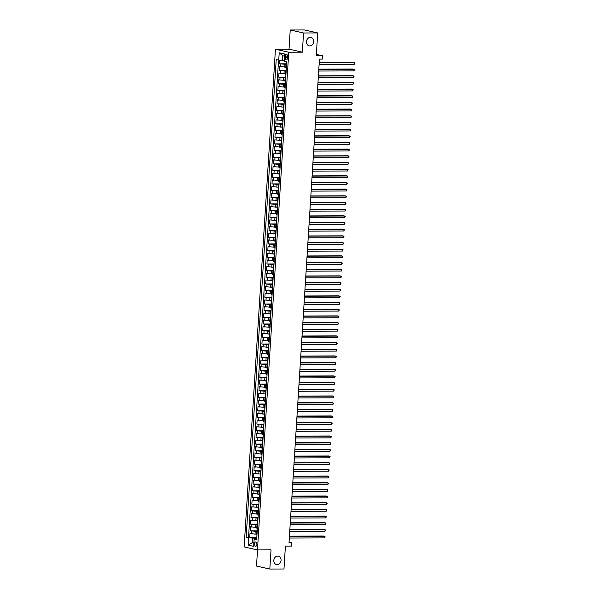 <?xml version="1.0" encoding="UTF-8"?>
<svg xmlns="http://www.w3.org/2000/svg" width="599" height="599" viewBox="0 0 599 599"><rect width="100%" height="100%" fill="white"/><g stroke="black" fill="none" stroke-linecap="round" stroke-linejoin="round"><path stroke-width="0.9" d="M277.711 556.082A4.298 3.594 -77.3 0 1 278.385 556.157A4.298 3.594 -77.3 0 1 281.028 560.739A4.298 3.594 -77.3 0 1 277.18 564.625A4.298 3.594 -77.3 0 1 276.506 564.55A4.298 3.594 -77.3 0 1 273.863 559.96A4.298 3.594 -77.3 0 1 277.711 556.082M310.349 37.37A4.298 3.594 -77.3 0 1 311.023 37.445A4.298 3.594 -77.3 0 1 313.659 42.027A4.298 3.594 -77.3 0 1 309.81 45.906A4.298 3.594 -77.3 0 1 309.136 45.838A4.298 3.594 -77.3 0 1 306.501 41.249A4.298 3.594 -77.3 0 1 310.349 37.37M256.889 544.379A2.149 1.161 -90.2 0 0 255.728 541.968A2.149 1.161 -90.2 0 0 254.582 543.862A2.149 1.161 -90.2 0 0 255.743 546.266A2.149 1.161 -90.2 0 0 256.889 544.379M257.518 549.919L256.507 566.055L269.827 569.05L283.971 568.998L285.409 546.153L291.638 546.131L291.848 542.791L289.055 542.17M275.443 49.223L244.13 546.924L257.45 549.919L288.763 52.218L275.443 49.223L289.025 49.178L302.345 52.173L303.551 32.99L290.23 30.002L289.025 49.178M290.23 30.002L304.382 29.95L317.702 32.945L316.265 55.789L322.487 55.767L316.347 54.389M303.551 32.99L317.702 32.945M279.778 60.207L279.546 63.816L286.607 63.794M285.79 67.088L279.381 66.482L279.127 70.487L286.187 70.465M285.371 73.759L278.962 73.153L278.707 77.159L285.768 77.136M284.952 80.431L278.542 79.824L278.288 83.83L285.349 83.808M284.532 87.102L278.123 86.496L277.869 90.501L284.929 90.479M284.113 93.773L277.704 93.167L277.449 97.173L284.51 97.15M283.694 100.445L277.285 99.838L277.03 103.844L284.091 103.822M283.275 107.116L276.858 106.51L276.611 110.516L283.671 110.493M282.855 113.788L276.438 113.181L276.191 117.187L283.252 117.164M282.436 120.459L276.019 119.852L275.772 123.858L282.833 123.836M282.017 127.13L275.6 126.524L275.353 130.53L282.414 130.507M281.597 133.802L275.181 133.195L274.934 137.201L281.994 137.178M281.178 140.473L274.761 139.874L274.514 143.872L281.575 143.85M280.759 147.144L274.342 146.545L274.087 150.544L281.156 150.521M280.339 153.823L273.923 153.217L273.668 157.215L280.736 157.193M279.92 160.495L273.503 159.888L273.249 163.886L280.317 163.864M279.493 167.166L273.084 166.559L272.83 170.558L279.898 170.535M279.074 173.837L272.665 173.231L272.41 177.229L279.471 177.207M278.655 180.509L272.246 179.902L271.991 183.9L279.052 183.878M278.236 187.18L271.826 186.574L271.572 190.572L278.632 190.549M277.816 193.851L271.407 193.245L271.152 197.243L278.213 197.221M277.397 200.523L270.988 199.916L270.733 203.915L277.794 203.892M276.978 207.194L270.568 206.588L270.314 210.586L277.374 210.563M276.558 213.865L270.149 213.259L269.894 217.257L276.955 217.235M276.139 220.537L269.722 219.93L269.475 223.929L276.536 223.906M275.72 227.208L269.303 226.602L269.056 230.6L276.117 230.578M275.3 233.88L268.884 233.273L268.637 237.279L275.697 237.249M274.881 240.551L268.464 239.944L268.217 243.95L275.278 243.92M274.462 247.222L268.045 246.616L267.798 250.622L274.859 250.592M274.043 253.894L267.626 253.287L267.379 257.293L274.439 257.263M273.623 260.565L267.206 259.959L266.952 263.964L274.02 263.934M273.204 267.236L266.787 266.63L266.533 270.636L273.601 270.606M272.785 273.908L266.368 273.301L266.113 277.307L273.181 277.277M272.358 280.579L265.949 279.973L265.694 283.978L272.762 283.948M271.939 287.25L265.529 286.644L265.275 290.65L272.335 290.62M271.519 293.922L265.11 293.315L264.855 297.321L271.916 297.291M271.1 300.593L264.691 299.987L264.436 303.993L271.497 303.97M270.681 307.265L264.271 306.658L264.017 310.664L271.077 310.641M270.261 313.936L263.852 313.329L263.597 317.335L270.658 317.313M269.842 320.607L263.433 320.001L263.178 324.007L270.239 323.984M269.423 327.279L263.013 326.672L262.759 330.678L269.82 330.655M269.003 333.95L262.587 333.344L262.34 337.349L269.4 337.327M268.584 340.621L262.167 340.015L261.92 344.021L268.981 343.998M268.165 347.293L261.748 346.686L261.501 350.692L268.562 350.67M267.746 353.964L261.329 353.358L261.082 357.363L268.142 357.341M267.326 360.635L260.909 360.029L260.662 364.035L267.723 364.012M266.907 367.307L260.49 366.7L260.243 370.706L267.304 370.684M266.488 373.978L260.071 373.372L259.816 377.377L266.884 377.355M266.068 380.65L259.652 380.043L259.397 384.049L266.465 384.026M265.649 387.321L259.232 386.714L258.978 390.72L266.046 390.698M265.23 393.992L258.813 393.393L258.558 397.392L265.627 397.369M264.803 400.664L258.394 400.065L258.139 404.063L265.2 404.04M264.384 407.335L257.974 406.736L257.72 410.734L264.78 410.712M263.964 414.014L257.555 413.407L257.3 417.406L264.361 417.383M263.545 420.685L257.136 420.079L256.881 424.077L263.942 424.055M263.126 427.357L256.716 426.75L256.462 430.748L263.523 430.726M262.706 434.028L256.297 433.421L256.043 437.42L263.103 437.397M262.287 440.699L255.878 440.093L255.623 444.091L262.684 444.069M261.868 447.371L255.451 446.764L255.204 450.762L262.265 450.74M261.449 454.042L255.032 453.436L254.785 457.434L261.845 457.411M261.029 460.713L254.612 460.107L254.365 464.105L261.426 464.083M260.61 467.385L254.193 466.778L253.946 470.777L261.007 470.754M260.191 474.056L253.774 473.45L253.527 477.448L260.587 477.425M259.771 480.727L253.355 480.121L253.107 484.119L260.168 484.097M259.352 487.399L252.935 486.792L252.681 490.791L259.749 490.768M258.933 494.07L252.516 493.464L252.261 497.469L259.33 497.44M258.513 500.742L252.097 500.135L251.842 504.141L258.91 504.111M258.094 507.413L251.677 506.806L251.423 510.812L258.491 510.782M257.667 514.084L251.258 513.478L251.003 517.484L258.072 517.454M257.248 520.756L250.839 520.149L250.584 524.155L257.645 524.125M256.829 527.427L250.419 526.821L250.165 530.826L257.226 530.796M322.487 55.767L322.277 59.106L319.447 59.114L289.017 542.806L291.848 542.791M285.304 56.111L285.214 57.579A2.082 1.123 -90.2 0 0 286.337 59.915A2.082 1.123 -90.2 0 0 287.445 58.081L287.535 56.613A2.082 1.123 -90.2 0 0 286.412 54.277A2.082 1.123 -90.2 0 0 285.304 56.111L287.535 56.104M256.731 538.688L254.156 539.025L256.672 539.594L286.726 61.907L284.211 61.345L284.667 54.007L279.201 52.779L278.737 60.117L276.214 59.548L246.167 537.236L252.389 538.112L252.097 542.784L253.894 543.188M254.156 539.025L253.691 546.363L248.218 545.135L248.682 537.797M257.188 531.425L250.165 530.826M256.409 534.098L255.017 534.106L255.181 531.433M257.607 524.754L250.584 524.155M258.027 518.083L251.003 517.484M258.446 511.411L251.423 510.812M258.865 504.74L251.842 504.141M259.285 498.069L252.261 497.469M259.704 491.397L252.681 490.791M260.131 484.726L253.107 484.119M260.55 478.054L253.527 477.448M260.969 471.383L253.946 470.777M261.389 464.712L254.365 464.105M261.808 458.04L254.785 457.434M262.227 451.369L255.204 450.762M262.647 444.698L255.623 444.091M263.066 438.026L256.043 437.42M263.485 431.355L256.462 430.748M263.904 424.684L256.881 424.077M264.324 418.012L257.3 417.406M264.743 411.341L257.72 410.734M265.162 404.669L258.139 404.063M265.582 397.998L258.558 397.392M266.001 391.327L258.978 390.72M266.42 384.655L259.397 384.049M266.84 377.984L259.816 377.377M267.266 371.313L260.243 370.706M267.686 364.641L260.662 364.035M268.105 357.97L261.082 357.363M268.524 351.299L261.501 350.692M268.944 344.627L261.92 344.021M269.363 337.956L262.34 337.349M269.782 331.284L262.759 330.678M270.201 324.606L263.178 324.007M270.621 317.934L263.597 317.335M271.04 311.263L264.017 310.664M271.459 304.591L264.436 303.993M271.879 297.92L264.855 297.321M272.298 291.249L265.275 290.65M272.717 284.577L265.694 283.978M273.137 277.906L266.113 277.307M273.556 271.235L266.533 270.636M273.975 264.563L266.952 263.964M274.402 257.892L267.379 257.293M274.821 251.221L267.798 250.622M275.241 244.549L268.217 243.95M275.66 237.878L268.637 237.279M276.079 231.207L269.056 230.6M276.498 224.535L269.475 223.929M276.918 217.864L269.894 217.257M277.337 211.192L270.314 210.586M277.756 204.521L270.733 203.915M278.176 197.85L271.152 197.243M278.595 191.178L271.572 190.572M279.014 184.507L271.991 183.9M279.433 177.836L272.41 177.229M279.853 171.164L272.83 170.558M280.272 164.493L273.249 163.886M280.691 157.822L273.668 157.215M281.111 151.15L274.087 150.544M281.537 144.479L274.514 143.872M281.957 137.807L274.934 137.201M282.376 131.136L275.353 130.53M282.795 124.465L275.772 123.858M283.215 117.793L276.191 117.187M283.634 111.122L276.611 110.516M284.053 104.451L277.03 103.844M284.473 97.779L277.449 97.173M284.892 91.108L277.869 90.501M285.311 84.437L278.288 83.83M285.73 77.765L278.707 77.159M286.15 71.094L279.127 70.487M286.569 64.415L279.546 63.816M278.557 60.072L248.54 537.221L256.806 537.468M255.017 534.106L250 533.492L249.746 537.498M286.344 68.046L285.745 67.829L285.918 65.164L286.532 65.029M286.509 65.381L285.918 65.164M286.09 72.052L285.498 71.835L286.112 71.7M285.498 71.835L285.326 74.501L285.925 74.718M285.671 78.724L285.072 78.506L285.693 78.372M285.072 78.506L284.907 81.172L285.506 81.389M285.251 85.395L284.652 85.178L285.274 85.043M284.652 85.178L284.488 87.843L285.087 88.06M284.832 92.066L284.233 91.849L284.854 91.714M284.233 91.849L284.068 94.515L284.66 94.732M284.413 98.738L283.814 98.521L284.435 98.386M283.814 98.521L283.649 101.186L284.24 101.403M283.993 105.409L283.394 105.192L284.016 105.057M283.394 105.192L283.23 107.857L283.821 108.075M283.574 112.08L282.975 111.863L283.597 111.728M282.975 111.863L282.81 114.529L283.402 114.746M283.155 118.752L282.556 118.535L283.177 118.4M282.556 118.535L282.391 121.2L282.983 121.417M282.735 125.423L282.136 125.206L282.758 125.071M282.136 125.206L281.972 127.872L282.563 128.089M282.316 132.094L281.717 131.877L282.339 131.743M281.717 131.877L281.552 134.543L282.144 134.76M281.889 138.766L281.298 138.549L281.912 138.414M281.298 138.549L281.126 141.214L281.725 141.431M281.47 145.437L280.879 145.22L281.493 145.085M280.879 145.22L280.706 147.893L281.305 148.103M281.051 152.109L280.459 151.891L281.073 151.757M280.459 151.891L280.287 154.564L280.886 154.774M280.632 158.78L280.04 158.563L280.654 158.428M280.04 158.563L279.868 161.236L280.467 161.445M280.212 165.451L279.621 165.234L280.235 165.099M279.621 165.234L279.448 167.907L280.047 168.117M279.793 172.123L279.201 171.906L279.815 171.771M279.201 171.906L279.029 174.579L279.628 174.796M279.374 178.794L278.782 178.577L279.396 178.442M278.782 178.577L278.61 181.25L279.209 181.467M278.954 185.465L278.363 185.248L278.977 185.113M278.363 185.248L278.191 187.921L278.79 188.138M278.535 192.137L277.936 191.92L278.557 191.785M277.936 191.92L277.771 194.593L278.37 194.81M278.116 198.808L277.517 198.591L278.138 198.456M277.517 198.591L277.352 201.264L277.951 201.481M277.696 205.479L277.097 205.262L277.719 205.128M277.097 205.262L276.933 207.935L277.524 208.153M277.277 212.151L276.678 211.934L277.3 211.799M276.678 211.934L276.513 214.607L277.105 214.824M276.858 218.822L276.259 218.605L276.88 218.47M276.259 218.605L276.094 221.278L276.686 221.495M276.438 225.494L275.839 225.276L276.461 225.142M275.839 225.276L275.675 227.949L276.266 228.167M276.019 232.165L275.42 231.948L276.042 231.813M275.42 231.948L275.255 234.621L275.847 234.838M275.6 238.836L275.001 238.619L275.622 238.484M275.001 238.619L274.836 241.292L275.428 241.509M275.181 245.508L274.582 245.298L275.203 245.156M274.582 245.298L274.417 247.964L275.008 248.181M274.754 252.179L274.162 251.969L274.776 251.827M274.162 251.969L273.998 254.635L274.589 254.852M274.335 258.85L273.743 258.641L274.357 258.498M273.743 258.641L273.571 261.306L274.17 261.523M273.915 265.522L273.324 265.312L273.938 265.17M273.324 265.312L273.151 267.978L273.75 268.195M273.496 272.193L272.904 271.983L273.518 271.841M272.904 271.983L272.732 274.649L273.331 274.866M273.077 278.872L272.485 278.655L273.099 278.513M272.485 278.655L272.313 281.32L272.912 281.537M272.657 285.543L272.066 285.326L272.68 285.184M272.066 285.326L271.894 287.992L272.493 288.209M272.238 292.215L271.647 291.998L272.26 291.855M271.647 291.998L271.474 294.663L272.073 294.88M271.819 298.886L271.227 298.669L271.841 298.527M271.227 298.669L271.055 301.334L271.654 301.552M271.399 305.557L270.8 305.34L271.422 305.198M270.8 305.34L270.636 308.006L271.235 308.223M270.98 312.229L270.381 312.012L271.003 311.877M270.381 312.012L270.216 314.677L270.815 314.894M270.561 318.9L269.962 318.683L270.583 318.548M269.962 318.683L269.797 321.349L270.389 321.566M270.142 325.571L269.543 325.354L270.164 325.22M269.543 325.354L269.378 328.02L269.969 328.237M269.722 332.243L269.123 332.026L269.745 331.891M269.123 332.026L268.958 334.691L269.55 334.908M269.303 338.914L268.704 338.697L269.325 338.562M268.704 338.697L268.539 341.363L269.131 341.58M268.884 345.586L268.285 345.368L268.906 345.234M268.285 345.368L268.12 348.034L268.711 348.251M268.464 352.257L267.865 352.04L268.487 351.905M267.865 352.04L267.701 354.705L268.292 354.922M268.045 358.928L267.446 358.711L268.067 358.576M267.446 358.711L267.281 361.377L267.873 361.594M267.626 365.6L267.027 365.383L267.641 365.248M267.027 365.383L266.862 368.048L267.454 368.265M267.199 372.271L266.607 372.054L267.221 371.919M266.607 372.054L266.435 374.719L267.034 374.937M266.78 378.942L266.188 378.725L266.802 378.59M266.188 378.725L266.016 381.391L266.615 381.608M266.36 385.614L265.769 385.397L266.383 385.262M265.769 385.397L265.597 388.062L266.196 388.279M265.941 392.285L265.35 392.068L265.963 391.933M265.35 392.068L265.177 394.734L265.776 394.951M265.522 398.956L264.93 398.739L265.544 398.605M264.93 398.739L264.758 401.412L265.357 401.622M265.102 405.628L264.511 405.411L265.125 405.276M264.511 405.411L264.339 408.084L264.938 408.293M264.683 412.299L264.092 412.082L264.706 411.947M264.092 412.082L263.919 414.755L264.518 414.965M264.264 418.971L263.665 418.753L264.286 418.619M263.665 418.753L263.5 421.426L264.099 421.636M263.845 425.642L263.246 425.425L263.867 425.29M263.246 425.425L263.081 428.098L263.68 428.307M263.425 432.313L262.826 432.096L263.448 431.961M262.826 432.096L262.661 434.769L263.253 434.986M263.006 438.985L262.407 438.768L263.028 438.633M262.407 438.768L262.242 441.441L262.834 441.658M262.587 445.656L261.988 445.439L262.609 445.304M261.988 445.439L261.823 448.112L262.414 448.329M262.167 452.327L261.568 452.11L262.19 451.975M261.568 452.11L261.404 454.783L261.995 455M261.748 458.999L261.149 458.782L261.77 458.647M261.149 458.782L260.984 461.455L261.576 461.672M261.329 465.67L260.73 465.453L261.351 465.318M260.73 465.453L260.565 468.126L261.157 468.343M260.909 472.341L260.31 472.124L260.932 471.99M260.31 472.124L260.146 474.797L260.737 475.014M260.49 479.013L259.891 478.796L260.505 478.661M259.891 478.796L259.726 481.469L260.318 481.686M260.063 485.684L259.472 485.467L260.086 485.332M259.472 485.467L259.3 488.14L259.899 488.357M259.644 492.356L259.053 492.138L259.667 492.004M259.053 492.138L258.88 494.811L259.479 495.029M259.225 499.027L258.633 498.81L259.247 498.675M258.633 498.81L258.461 501.483L259.06 501.7M258.805 505.698L258.214 505.489L258.828 505.346M258.214 505.489L258.042 508.154L258.641 508.371M258.386 512.37L257.795 512.16L258.409 512.018M257.795 512.16L257.622 514.826L258.221 515.043M257.967 519.041L257.375 518.831L257.989 518.689M257.375 518.831L257.203 521.497L257.802 521.714M257.548 525.712L256.956 525.503L257.57 525.36M256.956 525.503L256.784 528.168L257.383 528.385M257.128 532.384L256.529 532.174L257.151 532.032M256.529 532.174L256.365 534.84L256.964 535.057M284.532 56.164L282.735 55.759L282.443 60.432L278.737 60.117M284.263 60.424L282.443 60.432M302.345 52.173L288.763 52.218M269.827 569.05L271.033 549.867L257.45 549.919M253.916 542.776L252.097 542.784L248.218 545.135M256.769 538.097L252.389 538.112M248.54 537.221L246.167 537.236M282.735 55.759L279.201 52.779M319.222 62.693L354.436 62.566L354.331 64.235L319.117 64.355M319.237 62.483L353.537 62.363L354.87 63.007L354.331 64.235M318.803 69.364L354.016 69.237L353.912 70.907L318.698 71.026M318.818 69.155L353.118 69.035L354.451 69.679L353.912 70.907M318.383 76.036L353.597 75.908L353.492 77.578L318.279 77.698M318.398 75.826L352.699 75.706L354.031 76.35L353.492 77.578M317.964 82.707L353.178 82.58L353.073 84.249L317.859 84.369M317.979 82.497L352.279 82.385L353.612 83.021L353.073 84.249M317.545 89.378L352.759 89.258L352.654 90.921L317.44 91.048M317.56 89.169L351.86 89.056L353.193 89.693L352.654 90.921M317.126 96.05L352.339 95.93L352.234 97.592L317.021 97.719M317.141 95.84L351.441 95.728L352.774 96.364L352.234 97.592M316.706 102.721L351.92 102.601L351.815 104.263L316.601 104.391M316.714 102.511L351.014 102.399L352.354 103.035L351.815 104.263M316.287 109.392L351.501 109.273L351.396 110.935L316.182 111.062M316.294 109.183L350.595 109.07L351.935 109.707L351.396 110.935M315.868 116.064L351.081 115.944L350.977 117.606L315.763 117.733M315.875 115.854L350.175 115.742L351.516 116.378L350.977 117.606M315.448 122.735L350.662 122.615L350.55 124.278L315.344 124.405M315.456 122.525L349.756 122.413L351.096 123.05L350.55 124.278M315.022 129.406L350.235 129.287L350.13 130.949L314.917 131.076M315.037 129.197L349.337 129.085L350.67 129.721L350.13 130.949M314.602 136.078L349.816 135.958L349.711 137.62L314.497 137.748M314.617 135.876L348.918 135.756L350.25 136.392L349.711 137.62M314.183 142.749L349.397 142.629L349.292 144.292L314.078 144.419M314.198 142.547L348.498 142.427L349.831 143.064L349.292 144.292M313.764 149.421L348.977 149.301L348.873 150.97L313.659 151.09M313.779 149.218L348.079 149.099L349.412 149.735L348.873 150.97M313.344 156.092L348.558 155.972L348.453 157.642L313.24 157.762M313.359 155.89L347.66 155.77L348.992 156.406L348.453 157.642M312.925 162.763L348.139 162.643L348.034 164.313L312.82 164.433M312.94 162.561L347.24 162.441L348.573 163.078L348.034 164.313M312.506 169.435L347.719 169.315L347.615 170.985L312.401 171.104M312.521 169.232L346.821 169.113L348.154 169.749L347.615 170.985M312.086 176.106L347.3 175.986L347.195 177.656L311.982 177.776M312.101 175.904L346.402 175.784L347.734 176.42L347.195 177.656M311.667 182.777L346.881 182.658L346.776 184.327L311.562 184.447M311.682 182.575L345.982 182.455L347.315 183.092L346.776 184.327M311.248 189.449L346.462 189.329L346.357 190.999L311.143 191.118M311.263 189.247L345.563 189.127L346.896 189.763L346.357 190.999M310.829 196.12L346.042 196L345.937 197.67L310.724 197.79M310.844 195.918L345.144 195.798L346.477 196.435L345.937 197.67M310.409 202.791L345.623 202.672L345.518 204.341L310.304 204.461M310.424 202.589L344.724 202.469L346.057 203.106L345.518 204.341M309.99 209.463L345.204 209.343L345.099 211.013L309.885 211.133M310.005 209.261L344.305 209.141L345.638 209.777L345.099 211.013M309.571 216.134L344.784 216.014L344.68 217.684L309.466 217.804M309.578 215.932L343.878 215.812L345.219 216.449L344.68 217.684M309.151 222.806L344.365 222.686L344.26 224.355L309.047 224.475M309.159 222.603L343.459 222.484L344.799 223.12L344.26 224.355M308.732 229.477L343.946 229.357L343.841 231.027L308.627 231.147M308.74 229.275L343.04 229.155L344.38 229.791L343.841 231.027M308.313 236.148L343.526 236.028L343.422 237.698L308.208 237.818M308.32 235.946L342.621 235.826L343.961 236.463L343.422 237.698M307.893 242.82L343.1 242.7L342.995 244.37L307.781 244.489M307.901 242.617L342.201 242.498L343.534 243.142L342.995 244.37M307.467 249.491L342.68 249.371L342.576 251.041L307.362 251.161M307.482 249.289L341.782 249.169L343.115 249.813L342.576 251.041M307.047 256.162L342.261 256.043L342.156 257.712L306.943 257.832M307.062 255.96L341.363 255.84L342.695 256.484L342.156 257.712M306.628 262.834L341.842 262.714L341.737 264.384L306.523 264.503M306.643 262.632L340.943 262.512L342.276 263.156L341.737 264.384M306.209 269.505L341.423 269.385L341.318 271.055L306.104 271.175M306.224 269.303L340.524 269.183L341.857 269.827L341.318 271.055M305.789 276.176L341.003 276.057L340.898 277.726L305.685 277.846M305.804 275.974L340.105 275.854L341.437 276.498L340.898 277.726M305.37 282.855L340.584 282.728L340.479 284.398L305.265 284.518M305.385 282.646L339.685 282.526L341.018 283.17L340.479 284.398M304.951 289.527L340.165 289.399L340.06 291.069L304.846 291.189M304.966 289.317L339.266 289.197L340.599 289.841L340.06 291.069M304.532 296.198L339.745 296.071L339.64 297.74L304.427 297.86M304.547 295.988L338.847 295.869L340.18 296.512L339.64 297.74M304.112 302.869L339.326 302.742L339.221 304.412L304.007 304.532M304.127 302.66L338.428 302.54L339.76 303.184L339.221 304.412M303.693 309.541L338.907 309.413L338.802 311.083L303.588 311.203M303.708 309.331L338.008 309.211L339.341 309.855L338.802 311.083M303.274 316.212L338.487 316.085L338.383 317.755L303.169 317.874M303.289 316.002L337.589 315.883L338.922 316.527L338.383 317.755M302.854 322.883L338.068 322.756L337.963 324.426L302.75 324.546M302.869 322.674L337.17 322.554L338.502 323.198L337.963 324.426M302.435 329.555L337.649 329.428L337.544 331.097L302.33 331.217M302.443 329.345L336.743 329.225L338.083 329.869L337.544 331.097M302.016 336.226L337.23 336.099L337.125 337.769L301.911 337.888M302.023 336.017L336.324 335.897L337.664 336.541L337.125 337.769M301.596 342.898L336.81 342.778L336.705 344.44L301.492 344.56M301.604 342.688L335.904 342.576L337.244 343.212L336.705 344.44M301.177 349.569L336.391 349.449L336.286 351.111L301.072 351.239M301.185 349.359L335.485 349.247L336.825 349.883L336.286 351.111M300.758 356.24L335.964 356.12L335.859 357.783L300.646 357.91M300.765 356.031L335.066 355.918L336.398 356.555L335.859 357.783M300.331 362.912L335.545 362.792L335.44 364.454L300.226 364.581M300.346 362.702L334.646 362.59L335.979 363.226L335.44 364.454M299.912 369.583L335.126 369.463L335.021 371.125L299.807 371.253M299.927 369.373L334.227 369.261L335.56 369.897L335.021 371.125M299.493 376.254L334.706 376.135L334.601 377.797L299.388 377.924M299.507 376.045L333.808 375.932L335.141 376.569L334.601 377.797M299.073 382.926L334.287 382.806L334.182 384.468L298.968 384.595M299.088 382.716L333.388 382.604L334.721 383.24L334.182 384.468M298.654 389.597L333.868 389.477L333.763 391.14L298.549 391.267M298.669 389.387L332.969 389.275L334.302 389.912L333.763 391.14M298.235 396.268L333.448 396.149L333.344 397.811L298.13 397.938M298.25 396.066L332.55 395.946L333.883 396.583L333.344 397.811M297.815 402.94L333.029 402.82L332.924 404.482L297.71 404.61M297.83 402.738L332.131 402.618L333.463 403.254L332.924 404.482M297.396 409.611L332.61 409.491L332.505 411.161L297.291 411.281M297.411 409.409L331.711 409.289L333.044 409.926L332.505 411.161M296.977 416.283L332.19 416.163L332.086 417.832L296.872 417.952M296.992 416.08L331.292 415.961L332.625 416.597L332.086 417.832M296.557 422.954L331.771 422.834L331.666 424.504L296.453 424.624M296.572 422.752L330.873 422.632L332.205 423.268L331.666 424.504M296.138 429.625L331.352 429.505L331.247 431.175L296.033 431.295M296.153 429.423L330.453 429.303L331.786 429.94L331.247 431.175M295.719 436.297L330.933 436.177L330.828 437.847L295.614 437.966M295.734 436.094L330.034 435.975L331.367 436.611L330.828 437.847M295.3 442.968L330.513 442.848L330.408 444.518L295.195 444.638M295.307 442.766L329.615 442.646L330.947 443.282L330.408 444.518M294.88 449.639L330.094 449.52L329.989 451.189L294.775 451.309M294.888 449.437L329.188 449.317L330.528 449.954L329.989 451.189M294.461 456.311L329.675 456.191L329.57 457.861L294.356 457.98M294.468 456.109L328.769 455.989L330.109 456.625L329.57 457.861M294.042 462.982L329.255 462.862L329.151 464.532L293.937 464.652M294.049 462.78L328.349 462.66L329.69 463.297L329.151 464.532M293.622 469.653L328.829 469.534L328.724 471.203L293.51 471.323M293.63 469.451L327.93 469.331L329.263 469.968L328.724 471.203M293.196 476.325L328.409 476.205L328.304 477.875L293.091 477.995M293.211 476.123L327.511 476.003L328.844 476.639L328.304 477.875M292.776 482.996L327.99 482.876L327.885 484.546L292.671 484.666M292.791 482.794L327.091 482.674L328.424 483.311L327.885 484.546M292.357 489.668L327.571 489.548L327.466 491.217L292.252 491.337M292.372 489.465L326.672 489.346L328.005 489.982L327.466 491.217M291.938 496.339L327.151 496.219L327.047 497.889L291.833 498.009M291.953 496.137L326.253 496.017L327.586 496.653L327.047 497.889M291.518 503.01L326.732 502.89L326.627 504.56L291.413 504.68M291.533 502.808L325.834 502.688L327.166 503.332L326.627 504.56M291.099 509.682L326.313 509.562L326.208 511.232L290.994 511.351M291.114 509.479L325.414 509.36L326.747 510.004L326.208 511.232M290.68 516.353L325.893 516.233L325.789 517.903L290.575 518.023M290.695 516.151L324.995 516.031L326.328 516.675L325.789 517.903M290.26 523.024L325.474 522.905L325.369 524.574L290.156 524.694M290.275 522.822L324.576 522.702L325.908 523.346L325.369 524.574M289.841 529.696L325.055 529.576L324.95 531.246L289.736 531.365M289.856 529.494L324.156 529.374L325.489 530.018L324.95 531.246M289.422 536.367L324.636 536.247L324.531 537.917L289.317 538.037M289.437 536.165L323.737 536.045L325.07 536.689L324.531 537.917M255.436 527.434L255.601 524.761M255.855 520.763L256.02 518.09M256.275 514.092L256.439 511.419M256.694 507.42L256.866 504.747M257.113 500.742L257.285 498.076M257.533 494.07L257.705 491.405M257.952 487.399L258.124 484.733M258.371 480.727L258.543 478.062M258.79 474.056L258.963 471.391M259.21 467.385L259.382 464.719M259.637 460.713L259.801 458.048M260.056 454.042L260.221 451.376M260.475 447.371L260.64 444.705M260.894 440.699L261.059 438.034M261.314 434.028L261.478 431.362M261.733 427.357L261.898 424.691M262.152 420.685L262.317 418.02M262.572 414.014L262.736 411.348M262.991 407.342L263.156 404.677M263.41 400.671L263.575 398.006M263.83 394L264.002 391.334M264.249 387.328L264.421 384.663M264.668 380.657L264.84 377.991M265.087 373.986L265.26 371.32M265.507 367.314L265.679 364.649M265.926 360.643L266.098 357.977M266.345 353.972L266.518 351.306M266.765 347.3L266.937 344.627M267.191 340.629L267.356 337.956M267.611 333.957L267.775 331.284M268.03 327.286L268.195 324.613M268.449 320.615L268.614 317.942M268.869 313.943L269.033 311.27M269.288 307.272L269.453 304.599M269.707 300.601L269.872 297.928M270.127 293.929L270.291 291.256M270.546 287.258L270.711 284.585M270.965 280.587L271.137 277.914M271.384 273.915L271.557 271.242M271.804 267.244L271.976 264.571M272.223 260.572L272.395 257.899M272.642 253.901L272.815 251.228M273.062 247.23L273.234 244.557M273.481 240.551L273.653 237.885M273.9 233.88L274.072 231.214M274.327 227.208L274.492 224.543M274.746 220.537L274.911 217.871M275.166 213.865L275.33 211.2M275.585 207.194L275.75 204.529M276.004 200.523L276.169 197.857M276.424 193.851L276.588 191.186M276.843 187.18L277.008 184.514M277.262 180.509L277.427 177.843M277.681 173.837L277.846 171.172M278.101 167.166L278.273 164.5M278.52 160.495L278.692 157.829M278.939 153.823L279.112 151.158M279.359 147.152L279.531 144.486M279.778 140.48L279.95 137.815M280.197 133.809L280.369 131.144M280.617 127.138L280.789 124.472M281.036 120.466L281.208 117.801M281.463 113.795L281.627 111.129M281.882 107.124L282.047 104.458M282.301 100.452L282.466 97.787M282.721 93.781L282.885 91.115M283.14 87.11L283.305 84.437M283.559 80.438L283.724 77.765M283.978 73.767L284.143 71.094M284.398 67.095L284.562 64.422M280.691 66.781L280.864 64.108M251.31 533.784L251.483 531.118M251.73 527.113L251.902 524.447M252.149 520.441L252.321 517.776M252.568 513.77L252.741 511.104M252.988 507.098L253.16 504.433M253.407 500.427L253.579 497.762M253.834 493.756L253.998 491.09M254.253 487.084L254.418 484.419M254.672 480.413L254.837 477.747M255.092 473.742L255.256 471.076M255.511 467.07L255.676 464.405M255.93 460.399L256.095 457.733M256.35 453.728L256.514 451.062M256.769 447.056L256.934 444.391M257.188 440.385L257.353 437.719M257.607 433.713L257.78 431.048M258.027 427.042L258.199 424.377M258.446 420.371L258.618 417.705M258.865 413.699L259.038 411.034M259.285 407.028L259.457 404.362M259.704 400.357L259.876 397.691M260.123 393.685L260.295 391.02M260.543 387.014L260.715 384.341M260.969 380.343L261.134 377.669M261.389 373.671L261.553 370.998M261.808 367L261.973 364.327M262.227 360.328L262.392 357.655M262.647 353.657L262.811 350.984M263.066 346.986L263.231 344.313M263.485 340.314L263.65 337.641M263.904 333.643L264.069 330.97M264.324 326.972L264.488 324.299M264.743 320.3L264.915 317.627M265.162 313.629L265.335 310.956M265.582 306.958L265.754 304.285M266.001 300.286L266.173 297.613M266.42 293.615L266.592 290.942M266.84 286.943L267.012 284.27M267.259 280.265L267.431 277.599M267.678 273.593L267.85 270.928M268.105 266.922L268.27 264.256M268.524 260.251L268.689 257.585M268.944 253.579L269.108 250.914M269.363 246.908L269.528 244.242M269.782 240.236L269.947 237.571M270.201 233.565L270.366 230.9M270.621 226.894L270.785 224.228M271.04 220.222L271.205 217.557M271.459 213.551L271.624 210.885M271.879 206.88L272.051 204.214M272.298 200.208L272.47 197.543M272.717 193.537L272.889 190.871M273.137 186.866L273.309 184.2M273.556 180.194L273.728 177.529M273.975 173.523L274.147 170.857M274.394 166.851L274.567 164.186M274.814 160.18L274.986 157.515M275.241 153.509L275.405 150.843M275.66 146.837L275.825 144.172M276.079 140.166L276.244 137.5M276.498 133.495L276.663 130.829M276.918 126.823L277.082 124.15M277.337 120.152L277.502 117.479M277.756 113.481L277.921 110.808M278.176 106.809L278.34 104.136M278.595 100.138L278.76 97.465M279.014 93.466L279.179 90.793M279.433 86.795L279.606 84.122M279.853 80.124L280.025 77.451M280.272 73.452L280.444 70.779M286.165 68.009L286.337 65.336M285.745 74.68L285.91 72.007M285.326 81.352L285.491 78.679M284.907 88.023L285.072 85.35M284.488 94.694L284.652 92.021M284.068 101.366L284.233 98.7M283.649 108.037L283.814 105.372M283.23 114.709L283.394 112.043M282.81 121.38L282.975 118.714M282.391 128.051L282.556 125.386M281.972 134.723L282.136 132.057M281.545 141.394L281.717 138.728M281.126 148.065L281.298 145.4M280.706 154.737L280.879 152.071M280.287 161.408L280.459 158.742M279.868 168.079L280.04 165.414M279.448 174.751L279.621 172.085M279.029 181.422L279.201 178.757M278.61 188.093L278.775 185.428M278.191 194.765L278.355 192.099M277.771 201.436L277.936 198.771M277.352 208.108L277.517 205.442M276.933 214.779L277.097 212.113M276.513 221.45L276.678 218.785M276.094 228.122L276.259 225.456M275.675 234.793L275.839 232.127M275.255 241.464L275.42 238.799M274.836 248.136L275.001 245.47M274.409 254.815L274.582 252.142M273.99 261.486L274.162 258.813M273.571 268.157L273.743 265.484M273.151 274.829L273.324 272.156M272.732 281.5L272.904 278.827M272.313 288.171L272.485 285.498M271.894 294.843L272.066 292.17M271.474 301.514L271.639 298.841M271.055 308.186L271.22 305.512M270.636 314.857L270.8 312.184M270.216 321.528L270.381 318.855M269.797 328.2L269.962 325.527M269.378 334.871L269.543 332.198M268.958 341.542L269.123 338.869M268.539 348.214L268.704 345.541M268.12 354.885L268.285 352.212M267.701 361.556L267.865 358.891M267.274 368.228L267.446 365.562M266.854 374.899L267.027 372.234M266.435 381.57L266.607 378.905M266.016 388.242L266.188 385.576M265.597 394.913L265.769 392.248M265.177 401.585L265.35 398.919M264.758 408.256L264.93 405.59M264.339 414.927L264.503 412.262M263.919 421.599L264.084 418.933M263.5 428.27L263.665 425.604M263.081 434.941L263.246 432.276M262.661 441.613L262.826 438.947M262.242 448.284L262.407 445.619M261.823 454.955L261.988 452.29M261.404 461.627L261.568 458.961M260.984 468.298L261.149 465.633M260.565 474.97L260.73 472.304M260.138 481.641L260.31 478.975M259.719 488.312L259.891 485.647M259.3 494.984L259.472 492.318M258.88 501.655L259.053 498.989M258.461 508.334L258.633 505.661M258.042 515.005L258.214 512.332M257.622 521.677L257.795 519.004M257.203 528.348L257.368 525.675M256.784 535.019L256.949 532.346M287.475 57.571L285.214 57.579"/></g></svg>
